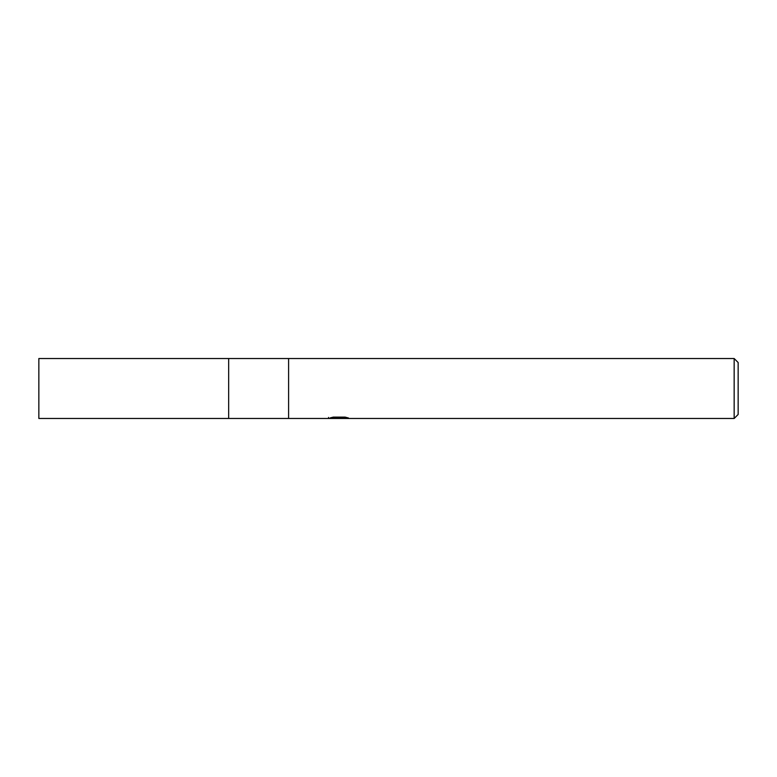 <?xml version="1.0" encoding="UTF-8"?>
<svg xmlns="http://www.w3.org/2000/svg" width="777" height="777" viewBox="0 0 777 777"><rect width="100%" height="100%" fill="white"/><g stroke="black" fill="none" stroke-linecap="round" stroke-linejoin="round"><path stroke-width="1.17" d="M734.158 418.473L228.661 418.473L228.661 358.527L734.158 358.527L738.15 362.529L738.15 414.471L734.158 418.473L734.158 358.527M288.597 418.473L288.597 358.527L288.597 418.473M339.015 418.23L328.36 418.473L339.753 417.9L330.167 417.9L333.284 417.113L345.105 417.113L348.533 417.997L338.529 418.473L339.015 417.948M337.043 418.473L335.062 418.172M341.608 417.997L338.578 418.473M341.608 418.453L341.608 417.453L343.104 417.113M339.753 417.113L339.753 417.9M328.564 417.404L328.564 418.405M228.661 418.473L38.85 418.473L38.85 358.527L228.661 358.527L228.661 418.473M339.753 417.472L341.608 417.472"/></g></svg>
